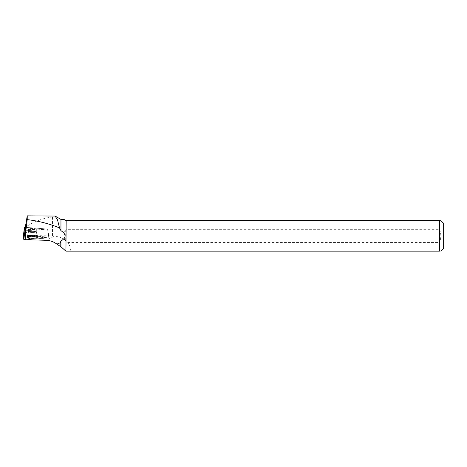 <?xml version="1.0" encoding="UTF-8"?>
<svg xmlns="http://www.w3.org/2000/svg" width="467" height="467" viewBox="0 0 467 467"><rect width="100%" height="100%" fill="white"/><g stroke="black" fill="none" stroke-linecap="round" stroke-linejoin="round"><path stroke-width="0.35" stroke-dasharray="2.33 1.75" d="M30.419 228.608A3.888 0.52 -179.9 0 1 34.342 228.614A3.888 0.52 -179.9 0 1 36.315 229.069A3.888 0.52 -179.9 0 1 32.421 229.577A3.888 0.52 -179.9 0 1 28.534 229.046A3.888 0.52 -179.9 0 1 30.419 228.608M25.673 230.786L47.879 229.058L25.271 227.336M23.35 236.01L48.942 237.802L25.65 239.694L48.41 237.931L47.873 229.058L48.375 237.674M29.654 237.183A5.341 0.712 -179.9 0 1 35.013 237.189A5.341 0.712 -179.9 0 1 37.745 237.808A5.341 0.712 -179.9 0 1 35.153 238.415A5.341 0.712 -179.9 0 1 29.748 238.415A5.341 0.712 -179.9 0 1 27.063 237.785A5.341 0.712 -179.9 0 1 29.654 237.183M25.236 234.463L25.481 239.694M25.236 239.081L25.236 239.682M48.866 237.172L27.53 235.467L26.175 231.655L26.245 227.394L47.482 229.04L48.866 237.172L25.446 239.069M27.53 235.467L54.913 235.946L46.116 240.295M64.142 219.432L65.298 220.587L65.946 220.587L65.946 229.857L65.281 229.857C64.067 233.015 63.827 236.244 64.557 239.548L60.955 237.685L54.913 235.946M60.955 219.432L60.955 237.685M52.514 235.753L52.514 216.962L54.312 215.865M65.911 251.158L69.957 251.158C70.972 249.121 70.254 246.214 67.808 242.437A20.396 19.526 153.7 0 0 65.281 240.266L64.557 239.548M52.514 216.962C43.098 218.112 34.272 221.387 26.024 226.781L25.545 225.199M26.245 227.394L26.024 226.781M439.482 220.587L66.156 220.587L66.156 229.309L439.482 229.309L439.482 220.587C441.28 220.587 441.28 220.587 439.482 220.587M69.957 251.158L439.482 251.158L439.482 242.437L67.808 242.437M66.156 229.309L65.946 229.857M443.65 248.356L443.65 223.389M439.482 251.158C441.274 251.158 441.274 251.158 439.482 251.158M439.482 229.309C441.251 233.681 441.251 238.059 439.482 242.437M32.421 228.526A3.888 0.52 0.1 0 0 28.534 229.034A3.888 0.52 0.1 0 0 32.421 229.56A3.888 0.52 0.1 0 0 36.315 229.052A3.888 0.52 0.1 0 0 32.421 228.526M47.482 229.04L25.673 230.768M25.253 227.511L26.099 227.394M48.34 237.049L48.054 232.216L47.278 229.093M26.146 227.878L26.175 231.655M48.37 237.289L48.054 232.216L47.266 228.993M32.404 237.872A5.265 0.701 0.1 0 0 37.669 237.178A5.265 0.701 0.1 0 0 32.404 236.465A5.265 0.701 0.1 0 0 27.139 237.154A5.265 0.701 0.1 0 0 32.404 237.872M65.281 229.857L65.281 240.266M24.278 235.876L48.41 237.931M24.99 235.893L24.482 227.277M35.095 236.757A5.225 0.695 0.1 0 0 37.634 236.162A5.225 0.695 0.1 0 0 32.41 235.461A5.225 0.695 0.1 0 0 27.179 236.139A5.225 0.695 0.1 0 0 29.812 236.757A5.225 0.695 0.1 0 0 35.095 236.757M35.025 236.337A5.084 0.677 -179.9 0 1 29.701 236.32A5.084 0.677 -179.9 0 1 27.343 235.677A5.084 0.677 -179.9 0 1 32.41 235.076A5.084 0.677 -179.9 0 1 37.471 235.701A5.084 0.677 -179.9 0 1 35.025 236.337M34.418 232.338A3.888 0.52 0.1 0 0 36.309 231.901A3.888 0.52 0.1 0 0 34.33 231.445A3.888 0.52 0.1 0 0 30.413 231.445A3.888 0.52 0.1 0 0 28.528 231.883A3.888 0.52 0.1 0 0 30.501 232.338A3.888 0.52 0.1 0 0 34.418 232.338M32.416 231.375A3.888 0.52 0.1 0 0 28.528 231.883A3.888 0.52 0.1 0 0 32.416 232.408A3.888 0.52 0.1 0 0 36.309 231.901A3.888 0.52 0.1 0 0 32.416 231.375M32.404 237.02A5.23 0.695 0.1 0 0 37.634 236.331A5.23 0.695 0.1 0 0 32.404 235.625A5.23 0.695 0.1 0 0 27.179 236.308A5.23 0.695 0.1 0 0 32.404 237.02M32.41 234.965A5.009 0.665 -179.9 0 1 37.395 235.59A5.009 0.665 -179.9 0 1 32.404 236.302A5.009 0.665 -179.9 0 1 27.419 235.566A5.009 0.665 -179.9 0 1 32.41 234.965M47.879 229.058L48.942 237.802M27.139 237.154L28.528 231.883L28.534 229.034L28.528 231.883L27.063 237.785M37.669 237.178L36.309 231.901L36.315 229.052L36.309 231.901L37.745 237.808"/><path stroke-width="0.7" d="M25.271 227.336L24.453 227.277L24.914 230.838L25.673 230.786M23.35 236.016L24.453 227.277L23.35 236.01L23.811 239.583L24.914 230.838M24.278 235.876L23.35 236.022L23.811 239.583L25.65 239.694L23.811 239.583M25.236 235.712L27.209 219.613L27.255 215.842L25.253 227.511L25.673 230.768L25.236 239.682L46.116 240.295C50.092 240.447 53.687 241.719 56.898 244.113L60.115 246.313L60.12 242.822L60.955 241.054C66.477 237.598 66.477 234.148 60.955 230.692L60.955 219.432L55.118 216.058L57.523 219.916L59.531 227.908L60.955 230.692M65.946 251.158L66.156 220.587L65.946 251.158L60.955 246.786L60.955 241.054M65.946 220.587L65.298 220.587L64.142 219.432L60.955 219.432M27.255 215.859L55.118 216.058M60.115 246.313L60.955 246.786M27.209 219.613C38.329 220.926 49.105 223.687 59.531 227.908M56.898 244.113L60.12 242.822M66.156 220.587L439.482 220.587L439.482 251.158L66.156 251.158M440.848 220.587L443.65 223.389L443.65 248.356L440.848 251.158M439.482 220.587C441.28 220.587 441.28 220.587 439.482 220.587M439.482 251.158C441.274 251.158 441.274 251.158 439.482 251.158M24.944 230.838L25.236 235.596"/></g></svg>

